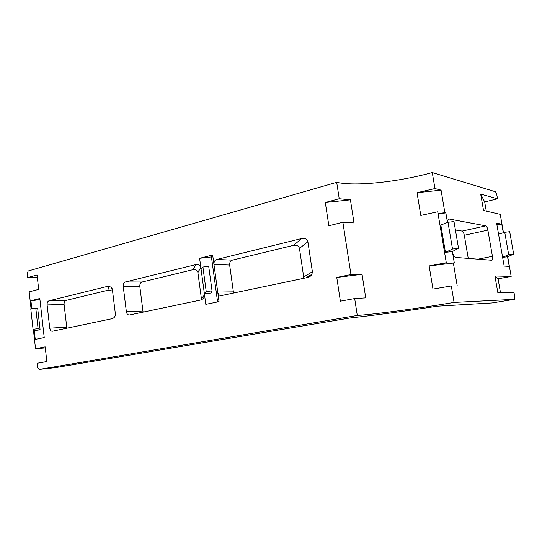 <?xml version="1.0" encoding="UTF-8"?>
<svg xmlns="http://www.w3.org/2000/svg" width="542" height="542" viewBox="0 0 542 542"><rect width="100%" height="100%" fill="white"/><g stroke="black" fill="none" stroke-linecap="round" stroke-linejoin="round"><path stroke-width="0.81" d="M202.911 267.03L206.231 291.589L204.402 293.839L211.129 292.998L212.044 290.864L208.711 266.346L202.911 267.03L201.007 268.724L205.818 304.36L219.036 301.643L217.721 292.057L233.372 291.86L229.652 265.045L213.954 264.51C213.805 261.901 214.72 260.221 216.698 259.469L232.362 260.146L293.581 245.323L301.677 238.527L216.698 259.469M211.448 256.922L212.66 255.018L199.605 258.304L211.448 256.922L217.593 301.941M199.605 258.304L201.007 268.724M33.062 329.292L34.261 330.579L40.101 329.834L37.73 308.784L35.786 308.134L30.765 308.75L33.062 329.292L38.089 328.648L40.101 329.834M34.261 330.579L35.244 339.4L44.227 337.551L39.817 298.52L30.921 300.756L31.802 308.622M39.945 299.658L30.921 300.756M447.997 222.267L452.516 249.035L458.525 248.304L453.993 221.576L447.997 222.267L440.836 225.045L445.429 252.382L452.387 251.529L454.311 262.958L429.142 265.919L432.977 289.089L451.31 285.946L457.224 285.925L453.336 262.897M447.475 222.471L445.87 212.931L438.085 213.805M503.301 232.728L501.804 224.225L496.912 224.794M501.804 224.225L496.628 223.175L504.148 266.075L509.229 266.393L507.536 256.766L502.624 257.375M486.276 211.102L484.67 201.902L497.509 198.826L496.716 194.287L495.557 191.787L432.272 172.559L434.955 188.548L417.042 192.715L420.795 215.438L437.74 211.766L446.296 262.741L429.142 265.919M492.224 302.931L514.548 299.32L514.792 296.962L513.972 292.301L497.847 292.734L494.934 275.973L498.071 278.784L511.174 276.434L494.934 275.973M33.394 329.651L35.528 348.736L45.182 346.86L46.842 361.548L37.154 363.262L37.628 367.53L39.119 369.441L55.704 367.598L349.719 318.018C374.359 315.342 403.56 311.399 437.319 306.196L492.17 302.937M432.272 172.559C397.692 182.092 355.396 186.563 336.69 182.342L28.225 270.986L27.12 273.453L27.581 277.612L37.364 277.7M497.509 198.826L480.686 194.07L483.539 210.465L500.246 214.368L503.471 232.681M507.698 256.691L511.174 276.434M498.071 278.784L500.49 292.666M445.87 212.931L444.874 212.735L441.066 190.154L434.955 188.548M451.31 285.946L454.074 302.429C418.275 308.425 375.491 314.211 357.293 315.451L39.241 369.427M514.48 299.326L454.074 302.429M452.462 251.488L452.665 252.68C453.288 255.445 454.352 257.03 455.856 257.436L491.831 260.268M447.584 222.43L448.024 219.727L449.365 219.056L448.01 219.747M455.422 230.018L462.163 231.082L485.801 225.851L449.365 219.056M485.801 225.851C486.682 226.251 487.373 227.674 487.875 230.12L464.298 235.262L468.247 258.412M477.969 259.178L492.441 256.325L487.875 230.12M492.441 256.325C492.759 258.507 492.603 259.814 491.967 260.241M464.298 235.262C463.803 232.857 463.092 231.461 462.163 231.082M303.649 278.337L303.696 276.962L312.388 271.718L311.935 274.286C310.905 276.034 309.421 277.111 307.483 277.524L221.041 295.668C219.259 295.465 218.155 294.259 217.721 292.057L212.66 255.018M301.677 238.527C305.044 238.006 307.124 239.083 307.903 241.752L299.462 248.426L303.696 276.962M299.462 248.426C298.723 245.878 296.765 244.842 293.581 245.323M232.362 260.146C230.404 260.878 229.503 262.511 229.652 265.045M233.372 291.86L233.704 293.073M197.905 272.606L197.857 272.348C197.125 270.167 195.52 269.272 193.033 269.665L195.764 264.632C198.365 264.205 200.052 265.133 200.825 267.409L197.905 272.606L201.4 298.635L204.544 294.895C204.578 297.49 203.243 299.211 200.52 300.065L129.213 315.038C127.688 314.868 126.747 313.75 126.374 311.691L142.925 311.027L139.816 286.433L123.237 286.481L126.374 311.691M123.237 286.481C123.115 284.103 123.874 282.585 125.527 281.935L142.085 282.003L193.033 269.665M142.085 282.003C140.446 282.633 139.694 284.11 139.816 286.433M142.925 311.027L143.196 312.138M112.587 291.217L109.084 289.99L108.068 286.237L49.037 300.783L66.022 300.417L109.084 289.99M66.022 300.417C64.627 300.973 63.99 302.321 64.091 304.462L47.107 304.922L49.749 328.154L66.734 327.172L64.091 304.462M66.734 327.172L66.964 328.201M35.528 348.736L45.298 347.917M27.581 277.612L37.052 274.963L38.685 289.374L29.173 291.874L31.057 308.716M307.903 241.752L312.388 271.718M195.764 264.632L125.527 281.935M336.69 182.342L339.224 198.724L325.308 202.518L328.865 225.777L342.869 222.247L350.959 274.543L336.765 277.457L340.39 301.189L354.678 298.554L357.293 315.451M108.068 286.237L111.503 287.246L112.33 289.123L115.392 314.048C115.419 316.42 114.301 317.971 112.031 318.703L52.195 331.277C50.887 331.128 50.074 330.085 49.749 328.154M47.107 304.922C46.998 302.727 47.642 301.352 49.037 300.783M354.678 298.554L365.735 297.876L362.049 274.299L350.959 274.543M342.869 222.247L354.021 222.945L350.41 199.835L339.224 198.724M362.049 274.299L336.765 277.457M441.066 190.154L417.042 192.715M438.031 213.501L444.874 212.735M442.123 264.3L446.296 262.741M350.41 199.835L325.308 202.518M480.686 194.07L484.67 201.902M504.738 232.288L508.701 254.767L513.674 254.151L509.704 231.698L504.738 232.288L498.559 234.191M508.701 254.767L502.59 257.165M513.674 254.151L507.536 256.766M458.525 248.304L452.387 251.529M452.516 249.035L445.429 252.382M38.089 328.648L35.786 308.134M206.231 291.589L212.044 290.864M437.306 306.203L492.102 302.951M112.39 290.973L111.503 287.246M197.857 272.348L200.825 267.409M311.935 274.286L305.871 277.87"/></g></svg>
